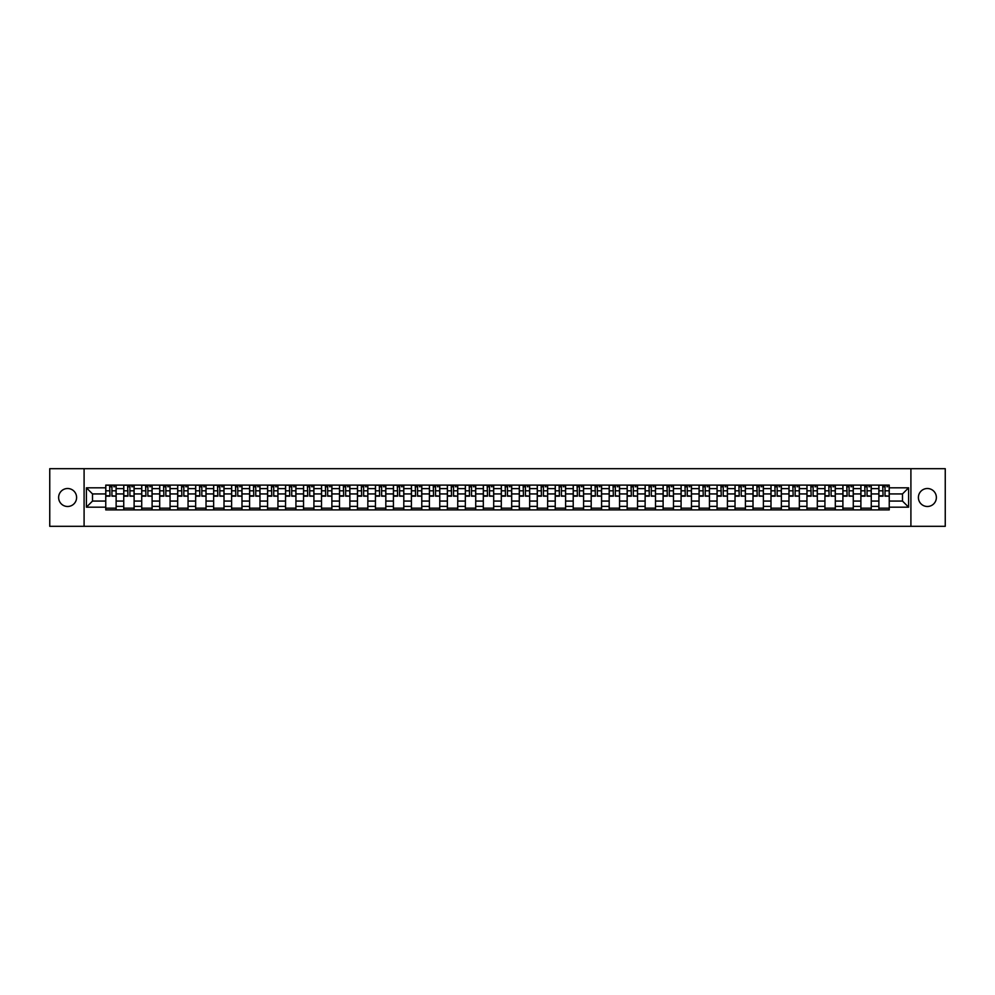 <?xml version="1.0" encoding="UTF-8"?>
<svg xmlns="http://www.w3.org/2000/svg" width="995" height="995" viewBox="0 0 995 995"><rect width="100%" height="100%" fill="white"/><g stroke="black" fill="none" stroke-linecap="round" stroke-linejoin="round"><path stroke-width="1.49" d="M927.39 488.508A8.992 8.992 0 0 0 918.397 497.5A8.992 8.992 0 0 0 927.39 506.492A8.992 8.992 0 0 0 936.37 497.5A8.992 8.992 0 0 0 927.39 488.508M67.61 488.508A8.992 8.992 0 0 0 58.63 497.5A8.992 8.992 0 0 0 67.61 506.492A8.992 8.992 0 0 0 76.603 497.5A8.992 8.992 0 0 0 67.61 488.508M910.91 526.318L945.25 526.318L945.25 468.682L49.75 468.682L49.75 526.318L910.91 526.318L910.91 468.682M123.741 509.888L123.741 488.62L116.129 488.62L116.129 509.888M116.129 488.62L116.129 485.112M123.741 488.62L123.741 485.112M134.114 485.112L134.114 509.888M141.725 509.888L141.725 485.112M152.098 485.112L152.098 509.888M159.697 509.888L159.697 485.112M170.07 485.112L170.07 509.888M177.682 509.888L177.682 485.112M188.055 485.112L188.055 509.888M195.654 509.888L195.654 485.112M206.027 485.112L206.027 509.888M213.639 509.888L213.639 485.112M224.012 485.112L224.012 509.888M231.611 509.888L231.611 485.112M241.984 485.112L241.984 509.888M249.596 509.888L249.596 485.112M259.969 485.112L259.969 509.888M267.58 509.888L267.58 485.112M277.941 485.112L277.941 509.888M285.553 509.888L285.553 485.112M295.925 485.112L295.925 509.888M303.537 509.888L303.537 485.112M313.91 485.112L313.91 509.888M321.509 509.888L321.509 485.112M331.882 485.112L331.882 509.888M339.494 509.888L339.494 485.112M349.867 485.112L349.867 509.888M357.466 509.888L357.466 485.112M367.839 485.112L367.839 509.888M375.451 509.888L375.451 485.112M385.824 485.112L385.824 509.888M393.423 509.888L393.423 485.112M403.796 485.112L403.796 509.888M411.408 509.888L411.408 485.112M421.78 485.112L421.78 509.888M429.392 509.888L429.392 485.112M439.765 485.112L439.765 509.888M447.364 509.888L447.364 485.112M457.737 485.112L457.737 509.888M465.349 509.888L465.349 485.112M475.722 485.112L475.722 509.888M483.321 509.888L483.321 485.112M493.694 485.112L493.694 509.888M501.306 509.888L501.306 485.112M511.679 485.112L511.679 509.888M519.278 509.888L519.278 485.112M529.651 485.112L529.651 509.888M537.263 509.888L537.263 485.112M547.636 485.112L547.636 509.888M555.235 509.888L555.235 485.112M565.608 485.112L565.608 509.888M573.219 509.888L573.219 485.112M583.592 485.112L583.592 509.888M591.204 509.888L591.204 485.112M601.577 485.112L601.577 509.888M609.176 509.888L609.176 485.112M619.549 485.112L619.549 509.888M627.161 509.888L627.161 485.112M637.534 485.112L637.534 509.888M645.133 509.888L645.133 485.112M655.506 485.112L655.506 509.888M663.118 509.888L663.118 485.112M673.491 485.112L673.491 509.888M681.09 509.888L681.09 485.112M691.463 485.112L691.463 509.888M699.075 509.888L699.075 485.112M709.447 485.112L709.447 509.888M717.059 509.888L717.059 485.112M727.42 485.112L727.42 509.888M735.031 509.888L735.031 485.112M745.404 485.112L745.404 509.888M753.016 509.888L753.016 485.112M763.389 485.112L763.389 509.888M770.988 509.888L770.988 485.112M781.361 485.112L781.361 509.888M788.973 509.888L788.973 485.112M799.346 485.112L799.346 509.888M806.945 509.888L806.945 485.112M817.318 485.112L817.318 509.888M824.93 509.888L824.93 485.112M835.303 485.112L835.303 509.888M842.902 509.888L842.902 485.112M853.275 485.112L853.275 509.888M860.886 509.888L860.886 485.112M871.259 485.112L871.259 509.888M878.871 509.888L878.871 485.112M878.871 501.07L871.259 501.07M860.886 501.07L853.275 501.07M842.902 501.07L835.303 501.07M824.93 501.07L817.318 501.07M806.945 501.07L799.346 501.07M788.973 501.07L781.361 501.07M770.988 501.07L763.389 501.07M753.016 501.07L745.404 501.07M735.031 501.07L727.42 501.07M717.059 501.07L709.447 501.07M699.075 501.07L691.463 501.07M681.09 501.07L673.491 501.07M663.118 501.07L655.506 501.07M645.133 501.07L637.534 501.07M627.161 501.07L619.549 501.07M609.176 501.07L601.577 501.07M591.204 501.07L583.592 501.07M573.219 501.07L565.608 501.07M555.235 501.07L547.636 501.07M537.263 501.07L529.651 501.07M519.278 501.07L511.679 501.07M501.306 501.07L493.694 501.07M483.321 501.07L475.722 501.07M465.349 501.07L457.737 501.07M447.364 501.07L439.765 501.07M429.392 501.07L421.78 501.07M411.408 501.07L403.796 501.07M393.423 501.07L385.824 501.07M375.451 501.07L367.839 501.07M357.466 501.07L349.867 501.07M339.494 501.07L331.882 501.07M321.509 501.07L313.91 501.07M303.537 501.07L295.925 501.07M285.553 501.07L277.941 501.07M267.58 501.07L259.969 501.07M249.596 501.07L241.984 501.07M231.611 501.07L224.012 501.07M213.639 501.07L206.027 501.07M195.654 501.07L188.055 501.07M177.682 501.07L170.07 501.07M159.697 501.07L152.098 501.07M141.725 501.07L134.114 501.07M123.741 501.07L116.129 501.07M878.871 493.93L871.259 493.93M860.886 493.93L853.275 493.93M842.902 493.93L835.303 493.93M824.93 493.93L817.318 493.93M806.945 493.93L799.346 493.93M788.973 493.93L781.361 493.93M770.988 493.93L763.389 493.93M753.016 493.93L745.404 493.93M735.031 493.93L727.42 493.93M717.059 493.93L709.447 493.93M699.075 493.93L691.463 493.93M681.09 493.93L673.491 493.93M663.118 493.93L655.506 493.93M645.133 493.93L637.534 493.93M627.161 493.93L619.549 493.93M609.176 493.93L601.577 493.93M591.204 493.93L583.592 493.93M573.219 493.93L565.608 493.93M555.235 493.93L547.636 493.93M537.263 493.93L529.651 493.93M519.278 493.93L511.679 493.93M501.306 493.93L493.694 493.93M483.321 493.93L475.722 493.93M465.349 493.93L457.737 493.93M447.364 493.93L439.765 493.93M429.392 493.93L421.78 493.93M411.408 493.93L403.796 493.93M393.423 493.93L385.824 493.93M375.451 493.93L367.839 493.93M357.466 493.93L349.867 493.93M339.494 493.93L331.882 493.93M321.509 493.93L313.91 493.93M303.537 493.93L295.925 493.93M285.553 493.93L277.941 493.93M267.58 493.93L259.969 493.93M249.596 493.93L241.984 493.93M231.611 493.93L224.012 493.93M213.639 493.93L206.027 493.93M195.654 493.93L188.055 493.93M177.682 493.93L170.07 493.93M159.697 493.93L152.098 493.93M141.725 493.93L134.114 493.93M123.741 493.93L116.129 493.93M92.51 501.07L105.756 501.07L105.756 493.93L92.51 493.93L92.51 501.07L86.403 507.176L86.403 487.824L105.756 487.824L105.756 493.93M889.244 493.93L889.244 501.07L902.49 501.07L902.49 493.93L889.244 493.93L889.244 485.112L105.756 485.112L105.756 487.824M889.244 487.824L908.597 487.824L908.597 507.176L889.244 507.176L889.244 501.07M105.756 501.07L105.756 509.888L889.244 509.888L889.244 507.176M105.756 507.176L86.403 507.176M84.09 526.318L84.09 468.682M116.129 508.159L105.756 508.159M109.972 486.841L111.925 486.841M134.114 508.159L123.741 508.159M127.945 486.841L129.91 486.841M152.098 508.159L141.725 508.159M145.929 486.841L147.882 486.841M170.07 508.159L159.697 508.159M163.901 486.841L165.867 486.841M188.055 508.159L177.682 508.159M181.886 486.841L183.839 486.841M206.027 508.159L195.654 508.159M199.858 486.841L201.823 486.841M224.012 508.159L213.639 508.159M217.843 486.841L219.808 486.841M241.984 508.159L231.611 508.159M235.827 486.841L237.78 486.841M259.969 508.159L249.596 508.159M253.8 486.841L255.765 486.841M277.941 508.159L267.58 508.159M271.784 486.841L273.737 486.841M295.925 508.159L285.553 508.159M289.756 486.841L291.722 486.841M313.91 508.159L303.537 508.159M307.741 486.841L309.694 486.841M331.882 508.159L321.509 508.159M325.713 486.841L327.678 486.841M349.867 508.159L339.494 508.159M343.698 486.841L345.663 486.841M367.839 508.159L357.466 508.159M361.683 486.841L363.635 486.841M385.824 508.159L375.451 508.159M379.655 486.841L381.62 486.841M403.796 508.159L393.423 508.159M397.639 486.841L399.592 486.841M421.78 508.159L411.408 508.159M415.611 486.841L417.577 486.841M439.765 508.159L429.392 508.159M433.596 486.841L435.549 486.841M457.737 508.159L447.364 508.159M451.568 486.841L453.533 486.841M475.722 508.159L465.349 508.159M469.553 486.841L471.506 486.841M493.694 508.159L483.321 508.159M487.525 486.841L489.49 486.841M511.679 508.159L501.306 508.159M505.51 486.841L507.475 486.841M529.651 508.159L519.278 508.159M523.494 486.841L525.447 486.841M547.636 508.159L537.263 508.159M541.467 486.841L543.432 486.841M565.608 508.159L555.235 508.159M559.451 486.841L561.404 486.841M583.592 508.159L573.219 508.159M577.423 486.841L579.388 486.841M601.577 508.159L591.204 508.159M595.408 486.841L597.361 486.841M619.549 508.159L609.176 508.159M613.38 486.841L615.345 486.841M637.534 508.159L627.161 508.159M631.365 486.841L633.317 486.841M655.506 508.159L645.133 508.159M649.337 486.841L651.302 486.841M673.491 508.159L663.118 508.159M667.322 486.841L669.287 486.841M691.463 508.159L681.09 508.159M685.306 486.841L687.259 486.841M709.447 508.159L699.075 508.159M703.278 486.841L705.244 486.841M727.42 508.159L717.059 508.159M721.263 486.841L723.216 486.841M745.404 508.159L735.031 508.159M739.235 486.841L741.2 486.841M763.389 508.159L753.016 508.159M757.22 486.841L759.173 486.841M781.361 508.159L770.988 508.159M775.192 486.841L777.157 486.841M799.346 508.159L788.973 508.159M793.177 486.841L795.142 486.841M817.318 508.159L806.945 508.159M811.161 486.841L813.114 486.841M835.303 508.159L824.93 508.159M829.133 486.841L831.099 486.841M853.275 508.159L842.902 508.159M847.118 486.841L849.071 486.841M871.259 508.159L860.886 508.159M865.09 486.841L867.055 486.841M889.244 508.159L878.871 508.159M883.075 486.841L885.028 486.841M86.403 487.824L92.51 493.93M902.49 501.07L908.597 507.176M902.49 493.93L908.597 487.824M111.925 495.784L116.079 496.169L111.925 496.169L111.925 485.224L116.079 485.224L113.766 485.224M116.079 495.784L116.079 485.224M109.972 486.729L111.925 486.729M113.766 486.729L114.574 486.729M112.273 485.224L105.818 485.224L105.818 496.169L109.972 496.169L109.624 485.224M129.91 495.784L134.051 496.169L129.91 496.169L129.91 485.224L134.051 485.224L131.75 485.224M134.051 495.784L134.051 485.224M127.945 486.729L129.91 486.729M131.75 486.729L132.559 486.729M130.258 485.224L123.803 485.224L123.803 496.169L127.945 496.169L127.596 485.224M147.882 495.784L152.036 496.169L147.882 496.169L147.882 485.224L152.036 485.224L149.735 485.224M152.036 495.784L152.036 485.224M145.929 486.729L147.882 486.729M149.735 486.729L150.531 486.729M148.23 485.224L141.775 485.224L141.775 496.169L145.929 496.169L145.581 485.224M165.867 495.784L170.008 496.169L165.867 496.169L165.867 485.224L170.008 485.224L167.707 485.224M170.008 495.784L170.008 485.224M163.901 486.729L165.867 486.729M167.707 486.729L168.516 486.729M166.215 485.224L159.76 485.224L159.76 496.169L163.901 496.169L163.566 485.224M183.839 495.784L187.993 496.169L183.839 496.169L183.839 485.224L187.993 485.224L185.692 485.224M187.993 495.784L187.993 485.224M181.886 486.729L183.839 486.729M185.692 486.729L186.5 486.729M184.187 485.224L177.732 485.224L177.732 496.169L181.886 496.169L181.538 485.224M201.823 495.784L205.977 496.169L201.823 496.169L201.823 485.224L205.977 485.224L203.664 485.224M205.977 495.784L205.977 485.224M199.858 486.729L201.823 486.729M203.664 486.729L204.472 486.729M202.172 485.224L195.716 485.224L195.716 496.169L199.858 496.169L199.522 485.224M219.808 495.784L223.95 496.169L219.808 496.169L219.808 485.224L223.95 485.224L221.649 485.224M223.95 495.784L223.95 485.224M217.843 486.729L219.808 486.729M221.649 486.729L222.457 486.729M216.002 485.224L213.689 485.224L213.689 496.169L217.843 496.169L217.495 485.224M213.689 485.224L220.144 485.224M237.78 495.784L241.934 496.169L237.78 496.169L237.78 485.224L241.934 485.224L239.621 485.224M241.934 495.784L241.934 485.224M235.827 486.729L237.78 486.729M239.621 486.729L240.429 486.729M238.128 485.224L231.673 485.224L231.673 496.169L235.827 496.169L235.479 485.224M255.765 495.784L259.906 496.169L255.765 496.169L255.765 485.224L259.906 485.224L257.606 485.224M259.906 495.784L259.906 485.224M253.8 486.729L255.765 486.729M257.606 486.729L258.414 486.729M251.959 485.224L249.658 485.224L249.658 496.169L253.8 496.169L253.451 485.224M249.658 485.224L256.113 485.224M273.737 495.784L277.891 496.169L273.737 496.169L273.737 485.224L277.891 485.224L275.59 485.224M277.891 495.784L277.891 485.224M271.784 486.729L273.737 486.729M275.59 486.729L276.386 486.729M274.085 485.224L267.63 485.224L267.63 496.169L271.784 496.169L271.436 485.224M291.722 495.784L295.863 496.169L291.722 496.169L291.722 485.224L295.863 485.224L293.562 485.224M295.863 495.784L295.863 485.224M289.756 486.729L291.722 486.729M293.562 486.729L294.371 486.729M287.916 485.224L285.615 485.224L285.615 496.169L289.756 496.169L289.408 485.224M285.615 485.224L292.07 485.224M309.694 495.784L313.848 496.169L309.694 496.169L309.694 485.224L313.848 485.224L311.547 485.224M313.848 495.784L313.848 485.224M307.741 486.729L309.694 486.729M311.547 486.729L312.355 486.729M310.042 485.224L303.587 485.224L303.587 496.169L307.741 496.169L307.393 485.224M327.678 495.784L331.832 496.169L327.678 496.169L327.678 485.224L331.832 485.224L329.519 485.224M331.832 495.784L331.832 485.224M325.713 486.729L327.678 486.729M329.519 486.729L330.328 486.729M323.872 485.224L321.572 485.224L321.572 496.169L325.713 496.169L325.377 485.224M321.572 485.224L328.027 485.224M345.663 495.784L349.805 496.169L345.663 496.169L345.663 485.224L349.805 485.224L347.504 485.224M349.805 495.784L349.805 485.224M343.698 486.729L345.663 486.729M347.504 486.729L348.312 486.729M341.857 485.224L339.544 485.224L339.544 496.169L343.698 496.169L343.35 485.224M339.544 485.224L345.999 485.224M363.635 495.784L367.789 496.169L363.635 496.169L363.635 485.224L367.789 485.224L365.476 485.224M367.789 495.784L367.789 485.224M361.683 486.729L363.635 486.729M365.476 486.729L366.284 486.729M363.983 485.224L357.528 485.224L357.528 496.169L361.683 496.169L361.334 485.224M381.62 495.784L385.762 496.169L381.62 496.169L381.62 485.224L385.762 485.224L383.461 485.224M385.762 495.784L385.762 485.224M379.655 486.729L381.62 486.729M383.461 486.729L384.269 486.729M381.956 485.224L375.513 485.224L375.513 496.169L379.655 496.169L379.306 485.224M399.592 495.784L403.746 496.169L399.592 496.169L399.592 485.224L403.746 485.224L401.433 485.224M403.746 495.784L403.746 485.224M397.639 486.729L399.592 486.729M401.433 486.729L402.241 486.729M395.786 485.224L393.485 485.224L393.485 496.169L397.639 496.169L397.291 485.224M393.485 485.224L399.94 485.224M417.577 495.784L421.718 496.169L417.577 496.169L417.577 485.224L421.718 485.224L419.417 485.224M421.718 495.784L421.718 485.224M415.611 486.729L417.577 486.729M419.417 486.729L420.226 486.729M413.771 485.224L411.47 485.224L411.47 496.169L415.611 496.169L415.263 485.224M411.47 485.224L417.925 485.224M435.549 495.784L439.703 496.169L435.549 496.169L435.549 485.224L439.703 485.224L437.402 485.224M439.703 495.784L439.703 485.224M433.596 486.729L435.549 486.729M437.402 486.729L438.198 486.729M435.897 485.224L429.442 485.224L429.442 496.169L433.596 496.169L433.248 485.224M453.533 495.784L457.675 496.169L453.533 496.169L453.533 485.224L457.675 485.224L455.374 485.224M457.675 495.784L457.675 485.224M451.568 486.729L453.533 486.729M455.374 486.729L456.183 486.729M449.728 485.224L447.427 485.224L447.427 496.169L451.568 496.169L451.232 485.224M447.427 485.224L453.882 485.224M471.506 495.784L475.66 496.169L471.506 496.169L471.506 485.224L475.66 485.224L473.359 485.224M475.66 495.784L475.66 485.224M469.553 486.729L471.506 486.729M473.359 486.729L474.167 486.729M467.712 485.224L465.399 485.224L465.399 496.169L469.553 496.169L469.205 485.224M465.399 485.224L471.854 485.224M489.49 495.784L493.644 496.169L489.49 496.169L489.49 485.224L493.644 485.224L491.331 485.224M493.644 495.784L493.644 485.224M487.525 486.729L489.49 486.729M491.331 486.729L492.139 486.729M485.684 485.224L483.383 485.224L483.383 496.169L487.525 496.169L487.189 485.224M483.383 485.224L489.838 485.224M507.475 495.784L511.617 496.169L507.475 496.169L507.475 485.224L511.617 485.224L509.316 485.224M511.617 495.784L511.617 485.224M505.51 486.729L507.475 486.729M509.316 486.729L510.124 486.729M507.811 485.224L501.356 485.224L501.356 496.169L505.51 496.169L505.161 485.224M525.447 495.784L529.601 496.169L525.447 496.169L525.447 485.224L529.601 485.224L527.288 485.224M529.601 495.784L529.601 485.224M523.494 486.729L525.447 486.729M527.288 486.729L528.096 486.729M521.641 485.224L519.34 485.224L519.34 496.169L523.494 496.169L523.146 485.224M519.34 485.224L525.795 485.224M543.432 495.784L547.573 496.169L543.432 496.169L543.432 485.224L547.573 485.224L545.272 485.224M547.573 495.784L547.573 485.224M541.467 486.729L543.432 486.729M545.272 486.729L546.081 486.729M543.767 485.224L537.325 485.224L537.325 496.169L541.467 496.169L541.118 485.224M561.404 495.784L565.558 496.169L561.404 496.169L561.404 485.224L565.558 485.224L563.245 485.224M565.558 495.784L565.558 485.224M559.451 486.729L561.404 486.729M563.245 486.729L564.053 486.729M561.752 485.224L555.297 485.224L555.297 496.169L559.451 496.169L559.103 485.224M579.388 495.784L583.53 496.169L579.388 496.169L579.388 485.224L583.53 485.224L581.229 485.224M583.53 495.784L583.53 485.224M577.423 486.729L579.388 486.729M581.229 486.729L582.038 486.729M575.583 485.224L573.282 485.224L573.282 496.169L577.423 496.169L577.075 485.224M573.282 485.224L579.737 485.224M597.361 495.784L601.515 496.169L597.361 496.169L597.361 485.224L601.515 485.224L599.214 485.224M601.515 495.784L601.515 485.224M595.408 486.729L597.361 486.729M599.214 486.729L600.01 486.729M597.709 485.224L591.254 485.224L591.254 496.169L595.408 496.169L595.06 485.224M615.345 495.784L619.487 496.169L615.345 496.169L615.345 485.224L619.487 485.224L617.186 485.224M619.487 495.784L619.487 485.224M613.38 486.729L615.345 486.729M617.186 486.729L617.994 486.729M615.694 485.224L609.238 485.224L609.238 496.169L613.38 496.169L613.044 485.224M633.317 495.784L637.472 496.169L633.317 496.169L633.317 485.224L637.472 485.224L635.171 485.224M637.472 495.784L637.472 485.224M631.365 486.729L633.317 486.729M635.171 486.729L635.979 486.729M633.666 485.224L627.211 485.224L627.211 496.169L631.365 496.169L631.017 485.224M651.302 495.784L655.456 496.169L651.302 496.169L651.302 485.224L655.456 485.224L653.143 485.224M655.456 495.784L655.456 485.224M649.337 486.729L651.302 486.729M653.143 486.729L653.951 486.729M647.496 485.224L645.195 485.224L645.195 496.169L649.337 496.169L649.001 485.224M645.195 485.224L651.65 485.224M669.287 495.784L673.428 496.169L669.287 496.169L669.287 485.224L673.428 485.224L671.127 485.224M673.428 495.784L673.428 485.224M667.322 486.729L669.287 486.729M671.127 486.729L671.936 486.729M669.623 485.224L663.168 485.224L663.168 496.169L667.322 496.169L666.973 485.224M687.259 495.784L691.413 496.169L687.259 496.169L687.259 485.224L691.413 485.224L689.1 485.224M691.413 495.784L691.413 485.224M685.306 486.729L687.259 486.729M689.1 486.729L689.908 486.729M687.607 485.224L681.152 485.224L681.152 496.169L685.306 496.169L684.958 485.224M705.244 495.784L709.385 496.169L705.244 496.169L705.244 485.224L709.385 485.224L707.084 485.224M709.385 495.784L709.385 485.224M703.278 486.729L705.244 486.729M707.084 486.729L707.893 486.729M705.592 485.224L699.137 485.224L699.137 496.169L703.278 496.169L702.93 485.224M723.216 495.784L727.37 496.169L723.216 496.169L723.216 485.224L727.37 485.224L725.069 485.224M727.37 495.784L727.37 485.224M721.263 486.729L723.216 486.729M725.069 486.729L725.865 486.729M723.564 485.224L717.109 485.224L717.109 496.169L721.263 496.169L720.915 485.224M741.2 495.784L745.342 496.169L741.2 496.169L741.2 485.224L745.342 485.224L743.041 485.224M745.342 495.784L745.342 485.224M739.235 486.729L741.2 486.729M743.041 486.729L743.85 486.729M741.549 485.224L735.094 485.224L735.094 496.169L739.235 496.169L738.887 485.224M759.173 495.784L763.327 496.169L759.173 496.169L759.173 485.224L763.327 485.224L761.026 485.224M763.327 495.784L763.327 485.224M757.22 486.729L759.173 486.729M761.026 486.729L761.834 486.729M759.521 485.224L753.066 485.224L753.066 496.169L757.22 496.169L756.872 485.224M777.157 495.784L781.311 496.169L777.157 496.169L777.157 485.224L781.311 485.224L778.998 485.224M781.311 495.784L781.311 485.224M775.192 486.729L777.157 486.729M778.998 486.729L779.806 486.729M777.505 485.224L771.05 485.224L771.05 496.169L775.192 496.169L774.856 485.224M795.142 495.784L799.283 496.169L795.142 496.169L795.142 485.224L799.283 485.224L796.983 485.224M799.283 495.784L799.283 485.224M793.177 486.729L795.142 486.729M796.983 486.729L797.791 486.729M795.478 485.224L789.023 485.224L789.023 496.169L793.177 496.169L792.828 485.224M813.114 495.784L817.268 496.169L813.114 496.169L813.114 485.224L817.268 485.224L814.955 485.224M817.268 495.784L817.268 485.224M811.161 486.729L813.114 486.729M814.955 486.729L815.763 486.729M809.308 485.224L807.007 485.224L807.007 496.169L811.161 496.169L810.813 485.224M807.007 485.224L813.462 485.224M831.099 495.784L835.24 496.169L831.099 496.169L831.099 485.224L835.24 485.224L832.939 485.224M835.24 495.784L835.24 485.224M829.133 486.729L831.099 486.729M832.939 486.729L833.748 486.729M831.434 485.224L824.992 485.224L824.992 496.169L829.133 496.169L828.785 485.224M849.071 495.784L853.225 496.169L849.071 496.169L849.071 485.224L853.225 485.224L850.912 485.224M853.225 495.784L853.225 485.224M847.118 486.729L849.071 486.729M850.912 486.729L851.72 486.729M845.265 485.224L842.964 485.224L842.964 496.169L847.118 496.169L846.77 485.224M842.964 485.224L849.419 485.224M867.055 495.784L871.197 496.169L867.055 496.169L867.055 485.224L871.197 485.224L868.896 485.224M871.197 495.784L871.197 485.224M865.09 486.729L867.055 486.729M868.896 486.729L869.705 486.729M863.25 485.224L860.949 485.224L860.949 496.169L865.09 496.169L864.742 485.224M860.949 485.224L867.404 485.224M885.028 495.784L889.182 496.169L885.028 496.169L885.028 485.224L889.182 485.224L886.881 485.224M889.182 495.784L889.182 485.224M883.075 486.729L885.028 486.729M886.881 486.729L887.677 486.729M885.376 485.224L878.921 485.224L878.921 496.169L883.075 496.169L882.727 485.224M860.886 488.62L853.275 488.62M842.902 488.62L835.303 488.62M824.93 488.62L817.318 488.62M806.945 488.62L799.346 488.62M788.973 488.62L781.361 488.62M770.988 488.62L763.389 488.62M753.016 488.62L745.404 488.62M735.031 488.62L727.42 488.62M717.059 488.62L709.447 488.62M699.075 488.62L691.463 488.62M681.09 488.62L673.491 488.62M663.118 488.62L655.506 488.62M645.133 488.62L637.534 488.62M627.161 488.62L619.549 488.62M609.176 488.62L601.577 488.62M591.204 488.62L583.592 488.62M573.219 488.62L565.608 488.62M555.235 488.62L547.636 488.62M537.263 488.62L529.651 488.62M519.278 488.62L511.679 488.62M501.306 488.62L493.694 488.62M483.321 488.62L475.722 488.62M465.349 488.62L457.737 488.62M447.364 488.62L439.765 488.62M429.392 488.62L421.78 488.62M411.408 488.62L403.796 488.62M393.423 488.62L385.824 488.62M375.451 488.62L367.839 488.62M357.466 488.62L349.867 488.62M339.494 488.62L331.882 488.62M321.509 488.62L313.91 488.62M303.537 488.62L295.925 488.62M285.553 488.62L277.941 488.62M267.58 488.62L259.969 488.62M249.596 488.62L241.984 488.62M231.611 488.62L224.012 488.62M213.639 488.62L206.027 488.62M195.654 488.62L188.055 488.62M177.682 488.62L170.07 488.62M159.697 488.62L152.098 488.62M141.725 488.62L134.114 488.62M878.871 488.62L871.259 488.62M860.886 506.38L853.275 506.38M842.902 506.38L835.303 506.38M824.93 506.38L817.318 506.38M806.945 506.38L799.346 506.38M788.973 506.38L781.361 506.38M770.988 506.38L763.389 506.38M753.016 506.38L745.404 506.38M735.031 506.38L727.42 506.38M717.059 506.38L709.447 506.38M699.075 506.38L691.463 506.38M681.09 506.38L673.491 506.38M663.118 506.38L655.506 506.38M645.133 506.38L637.534 506.38M627.161 506.38L619.549 506.38M609.176 506.38L601.577 506.38M591.204 506.38L583.592 506.38M573.219 506.38L565.608 506.38M555.235 506.38L547.636 506.38M537.263 506.38L529.651 506.38M519.278 506.38L511.679 506.38M501.306 506.38L493.694 506.38M483.321 506.38L475.722 506.38M465.349 506.38L457.737 506.38M447.364 506.38L439.765 506.38M429.392 506.38L421.78 506.38M411.408 506.38L403.796 506.38M393.423 506.38L385.824 506.38M375.451 506.38L367.839 506.38M357.466 506.38L349.867 506.38M339.494 506.38L331.882 506.38M321.509 506.38L313.91 506.38M303.537 506.38L295.925 506.38M285.553 506.38L277.941 506.38M267.58 506.38L259.969 506.38M249.596 506.38L241.984 506.38M231.611 506.38L224.012 506.38M213.639 506.38L206.027 506.38M195.654 506.38L188.055 506.38M177.682 506.38L170.07 506.38M159.697 506.38L152.098 506.38M141.725 506.38L134.114 506.38M123.741 506.38L116.129 506.38M878.871 506.38L871.259 506.38M111.925 490.821L116.079 490.821M105.818 495.784L109.972 495.784M105.818 490.821L109.972 490.821M129.91 490.821L134.051 490.821M123.803 495.784L127.945 495.784M123.803 490.821L127.945 490.821M147.882 490.821L152.036 490.821M141.775 495.784L145.929 495.784M141.775 490.821L145.929 490.821M165.867 490.821L170.008 490.821M159.76 495.784L163.901 495.784M159.76 490.821L163.901 490.821M183.839 490.821L187.993 490.821M177.732 495.784L181.886 495.784M177.732 490.821L181.886 490.821M201.823 490.821L205.977 490.821M195.716 495.784L199.858 495.784M195.716 490.821L199.858 490.821M219.808 490.821L223.95 490.821M213.689 495.784L217.843 495.784M213.689 490.821L217.843 490.821M237.78 490.821L241.934 490.821M231.673 495.784L235.827 495.784M231.673 490.821L235.827 490.821M255.765 490.821L259.906 490.821M249.658 495.784L253.8 495.784M249.658 490.821L253.8 490.821M273.737 490.821L277.891 490.821M267.63 495.784L271.784 495.784M267.63 490.821L271.784 490.821M291.722 490.821L295.863 490.821M285.615 495.784L289.756 495.784M285.615 490.821L289.756 490.821M309.694 490.821L313.848 490.821M303.587 495.784L307.741 495.784M303.587 490.821L307.741 490.821M327.678 490.821L331.832 490.821M321.572 495.784L325.713 495.784M321.572 490.821L325.713 490.821M345.663 490.821L349.805 490.821M339.544 495.784L343.698 495.784M339.544 490.821L343.698 490.821M363.635 490.821L367.789 490.821M357.528 495.784L361.683 495.784M357.528 490.821L361.683 490.821M381.62 490.821L385.762 490.821M375.513 495.784L379.655 495.784M375.513 490.821L379.655 490.821M399.592 490.821L403.746 490.821M393.485 495.784L397.639 495.784M393.485 490.821L397.639 490.821M417.577 490.821L421.718 490.821M411.47 495.784L415.611 495.784M411.47 490.821L415.611 490.821M435.549 490.821L439.703 490.821M429.442 495.784L433.596 495.784M429.442 490.821L433.596 490.821M453.533 490.821L457.675 490.821M447.427 495.784L451.568 495.784M447.427 490.821L451.568 490.821M471.506 490.821L475.66 490.821M465.399 495.784L469.553 495.784M465.399 490.821L469.553 490.821M489.49 490.821L493.644 490.821M483.383 495.784L487.525 495.784M483.383 490.821L487.525 490.821M507.475 490.821L511.617 490.821M501.356 495.784L505.51 495.784M501.356 490.821L505.51 490.821M525.447 490.821L529.601 490.821M519.34 495.784L523.494 495.784M519.34 490.821L523.494 490.821M543.432 490.821L547.573 490.821M537.325 495.784L541.467 495.784M537.325 490.821L541.467 490.821M561.404 490.821L565.558 490.821M555.297 495.784L559.451 495.784M555.297 490.821L559.451 490.821M579.388 490.821L583.53 490.821M573.282 495.784L577.423 495.784M573.282 490.821L577.423 490.821M597.361 490.821L601.515 490.821M591.254 495.784L595.408 495.784M591.254 490.821L595.408 490.821M615.345 490.821L619.487 490.821M609.238 495.784L613.38 495.784M609.238 490.821L613.38 490.821M633.317 490.821L637.472 490.821M627.211 495.784L631.365 495.784M627.211 490.821L631.365 490.821M651.302 490.821L655.456 490.821M645.195 495.784L649.337 495.784M645.195 490.821L649.337 490.821M669.287 490.821L673.428 490.821M663.168 495.784L667.322 495.784M663.168 490.821L667.322 490.821M687.259 490.821L691.413 490.821M681.152 495.784L685.306 495.784M681.152 490.821L685.306 490.821M705.244 490.821L709.385 490.821M699.137 495.784L703.278 495.784M699.137 490.821L703.278 490.821M723.216 490.821L727.37 490.821M717.109 495.784L721.263 495.784M717.109 490.821L721.263 490.821M741.2 490.821L745.342 490.821M735.094 495.784L739.235 495.784M735.094 490.821L739.235 490.821M759.173 490.821L763.327 490.821M753.066 495.784L757.22 495.784M753.066 490.821L757.22 490.821M777.157 490.821L781.311 490.821M771.05 495.784L775.192 495.784M771.05 490.821L775.192 490.821M795.142 490.821L799.283 490.821M789.023 495.784L793.177 495.784M789.023 490.821L793.177 490.821M813.114 490.821L817.268 490.821M807.007 495.784L811.161 495.784M807.007 490.821L811.161 490.821M831.099 490.821L835.24 490.821M824.992 495.784L829.133 495.784M824.992 490.821L829.133 490.821M849.071 490.821L853.225 490.821M842.964 495.784L847.118 495.784M842.964 490.821L847.118 490.821M867.055 490.821L871.197 490.821M860.949 495.784L865.09 495.784M860.949 490.821L865.09 490.821M885.028 490.821L889.182 490.821M878.921 495.784L883.075 495.784M878.921 490.821L883.075 490.821"/></g></svg>

